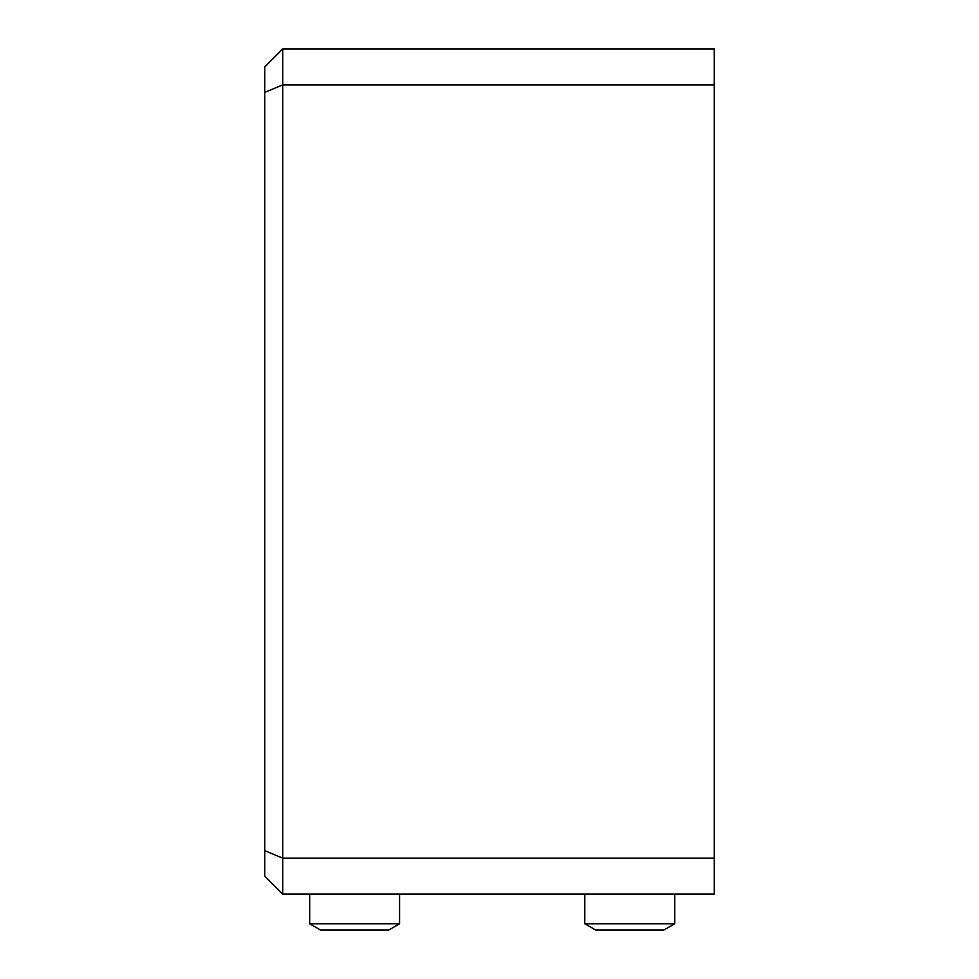 <?xml version="1.0" encoding="UTF-8"?>
<svg xmlns="http://www.w3.org/2000/svg" width="979" height="979" viewBox="0 0 979 979"><rect width="100%" height="100%" fill="white"/><g stroke="black" fill="none" stroke-linecap="round" stroke-linejoin="round"><path stroke-width="1.47" d="M714.266 858.118L714.266 894.084L282.711 894.084L264.734 876.107L264.734 66.927L282.711 48.95L714.266 48.95L714.266 84.916L282.711 84.916L282.711 858.118L714.266 858.118L714.266 84.916M264.734 850.678L282.711 858.118L282.711 894.084M282.711 48.95L282.711 84.916L264.734 92.356M674.715 923.76L663.811 930.05L595.709 930.05L584.806 923.76L674.715 923.76L674.715 894.084M584.806 923.76L584.806 894.084M399.591 923.76L388.687 930.05L320.586 930.05L309.682 923.76L399.591 923.76L399.591 894.084M309.682 923.76L309.682 894.084"/></g></svg>
